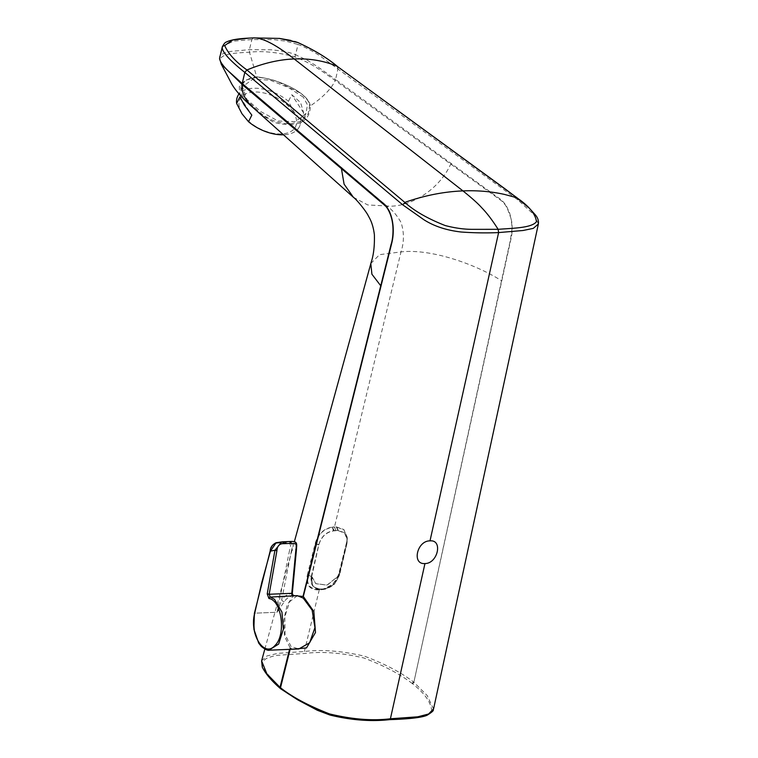 <?xml version="1.0" encoding="UTF-8"?>
<svg xmlns="http://www.w3.org/2000/svg" width="758" height="758" viewBox="0 0 758 758"><rect width="100%" height="100%" fill="white"/><g stroke="black" fill="none" stroke-linecap="round" stroke-linejoin="round"><path stroke-width="0.57" stroke-dasharray="3.79 2.84" d="M293.166 111.919A30.993 17.642 26.5 0 0 254.129 92.002A30.993 17.642 26.5 0 0 242.389 114.022A30.993 17.642 26.5 0 0 281.417 133.929A30.993 17.642 26.5 0 0 293.166 111.919M237.718 96.152A34.404 19.585 -153.5 0 1 288.466 101.297L293.839 111.615L300.376 119.593A34.404 19.585 -153.5 0 1 299.287 126.88A34.404 19.585 -153.5 0 1 283.729 134.791M303.295 97.119L288.694 87.72L270.009 80.102L252.765 79.306L242.446 86.677L246.909 99.459L260.562 111.454L278.11 121.043L295.345 121.612L306.005 113.416L307.464 104.86L303.295 97.119M300.376 119.593L303.674 112.98L300.575 102.567L291.764 94.693L288.466 101.297M297.316 595.655L289.594 601.767L284.837 616.908L285.036 634.361L291.081 646.593L298.851 648.962M268.891 650.165L263.14 647.749C255.418 641.799 252.367 625.682 255.001 613.165L277.077 612.256L284.345 601.606C286.704 598.062 289.897 596.12 293.914 595.797L293.09 596.148M293.867 595.797L293.914 595.797A2.302 1.857 -90.5 0 1 293.867 595.797L293.867 595.797A2.302 1.857 -90.5 0 1 291.991 593.656L291.783 593.325M284.345 601.606A2.302 1.488 -144.7 0 1 281.635 599.957C284.591 595.873 288.04 593.77 291.991 593.656L296.179 549.361L295.933 543.012C293.896 541.544 292.105 541.023 290.56 541.468L286.562 542.065C291.735 541.799 293.393 544.538 291.536 550.27L296.179 549.361L295.857 549.957M277.077 612.256L281.635 599.957L291.536 550.27A1.44 0.597 11.4 0 0 289.67 549.787L277.077 612.256L255.001 613.165C259.255 592.197 264.523 571.333 270.805 550.564C271.516 545.627 274.017 543.145 278.319 543.107L285.899 542.794C290.286 542.482 291.536 544.803 289.67 549.787M276.139 542.737L286.562 542.065L285.899 542.794M282.791 541.79L278.887 542.387L278.319 543.107M339.044 575.407L346.776 543.837L347.192 539.478L344.52 533.082L338.333 530.704L336.012 530.695L334.515 527.104L336.912 527.113L343.99 529.975L347.069 537.413L346.596 542.321L338.779 573.806C335.813 582.589 330.147 587.715 321.78 589.184L324.424 588.852C331.606 587.554 336.448 583.063 338.968 575.388L334.42 583.755C331.426 586.806 328.148 588.521 324.585 588.9L324.585 588.9M334.42 583.755L338.267 576.071L327.077 585.062L315.716 583.622L312.211 577.084L312.41 584.664L311.519 576.525C310.335 584.134 313.082 588.303 319.762 589.042L324.358 588.852M324.519 588.9L319.923 589.089L314.807 587.488L312.41 584.664M336.012 530.695L333.634 530.894C326.12 532.192 321.184 536.891 318.805 544.993L311.728 576.535M319.345 589.392L316.958 589.383C309.406 588.587 306.44 583.821 308.061 575.076L315.47 543.609C318.142 534.399 323.675 528.97 332.07 527.312L334.515 527.104M312.211 577.084L315.821 583.698L327.219 585.167L338.267 576.071M324.917 588.795L324.424 588.852M322.245 589.089L319.829 589.042M311.339 576.336C310.031 584.532 313.054 588.89 320.397 589.402L325.561 589.099L334.316 584.304L339.546 575.161L346.965 543.533L346.757 541.998L339.309 573.455L333.16 584.02L322.861 589.563L317.422 589.895C309.018 589.298 305.673 584.257 307.388 574.772L311.339 576.336L318.758 544.699C321.345 536.342 326.49 531.652 334.183 530.619L332.62 527.037C323.998 528.364 318.189 533.793 315.214 543.306L307.388 574.772M334.183 530.619L337.907 530.467L344.426 532.656L347.325 539.156L346.965 543.533M292.455 649.227L290.219 647.834L289.84 649.341M289.565 649.35L290.219 647.834M289.992 647.616L284.544 636.275L283.748 620.281L287.14 605.036L293.393 595.542M290.807 123.781L301.476 121.204L308.222 113.709L309.652 105.381C307.388 91.547 276.263 78.69 257.284 77.032L246.672 79.903L240.428 85.948L242.219 95.868L254.536 107.664C265.489 118.599 277.58 123.971 290.807 123.781L290.92 124.691C303.655 123.819 310.126 117.566 310.335 105.93C323.287 97.043 331.578 88.563 335.207 80.481L335.595 79.533L317.801 66.818L307.748 60.526L295.592 54.756L297.998 44.476C303.674 46.238 315.878 52.927 320.227 56.092L517.951 199.97L534.418 215.064L538.37 223.998M433.538 709.071L427.199 695.522L413.868 682.219L511.252 237.652C512.313 232.706 512.455 227.324 511.678 221.507L509.821 213.614L506.761 206.707C504.373 202.68 501.483 199.638 498.101 197.582L335.595 79.533L338.011 68.571L337.102 66.259M412.314 683.545L411.869 683.223C399.494 673.815 383.472 665.391 363.793 657.972C341.934 652.818 322.273 651.302 304.82 653.434L278.792 655.225C275.372 655.443 271.25 656.523 266.428 658.484C262.732 660.834 261.548 663.563 262.874 666.689C270.653 678.941 276.689 686.274 280.962 688.7L281.303 688.984C293.763 698.658 310.013 707.318 330.071 714.965C352.053 720.119 371.799 721.635 389.328 719.513C406.781 718.698 428.526 718.432 431.681 710.521C430.876 702.088 424.423 693.106 412.314 683.545A1.44 1.128 132.3 0 0 413.868 682.219L510.399 240.03L511.925 229.57C512.285 227.087 511.053 218.029 510.721 217.669L507.434 208.611C505.671 205.247 503.833 202.765 501.938 201.164L335.226 80.49C323.628 72.474 313.111 63.852 294.796 56.859C277.608 52.217 262.505 50.672 249.486 52.226C237.083 52.88 221.052 53.401 220.047 59.958L221.222 64.079M290.437 648.014L290.115 649.331M337.973 68.542L337.064 66.23M222.454 46.399L233.54 41.14L251.893 39.549L273.761 39.634L285.851 41.15L297.998 44.476A2.88 0.834 -70.1 0 0 297.922 42.562M294.796 56.859A2.88 0.824 110.6 0 0 295.592 54.756C290.665 52.529 282.573 50.881 271.317 49.801L249.401 49.658L229.845 51.516C222.255 53.382 218.854 55.505 219.649 57.902M335.576 79.524L335.207 80.481M450.982 163.226L450.688 164.164C438.228 191.765 407.245 208.175 386.798 205.968L290.92 124.691C280.905 124.331 274.387 123.042 271.373 120.844L262.173 115.121L252.935 107.503M353.37 197.26L367.715 204.944L386.798 205.968C392.246 209.776 397.002 215.31 401.077 222.558C404.204 232.308 404.185 242.086 401.01 251.902C432.742 248.33 478.611 265.812 501.436 280.716L501.853 280.451M279.115 38.364L253.286 37.909L251.893 39.549L249.401 49.658L249.486 52.226L256.744 76.899C276.206 78.642 308.184 91.86 310.335 105.93L309.652 105.381L310.335 105.93M370.842 263.49L379.55 254.66L401.01 251.902L334.486 526.962L336.344 526.876L343.829 529.51L347.164 537.062L346.757 541.998M280.441 688.558L280.962 688.7M261.605 660.862L266.968 655.954L277.731 653.368L304.356 651.51C321.714 649.312 341.782 650.876 364.56 656.21C384.751 663.847 400.991 672.374 413.281 681.793L413.593 682.001A1.44 0.985 124.2 0 1 412.181 683.432M334.486 526.962L332.62 527.037M254.536 107.664L253.38 107.892M245.734 101.004L239.613 93.48L239.329 86.478L245.317 80.177L257.057 77.221C267.451 78.102 275.628 80.234 281.569 83.626L299.419 92.618C302.158 94.153 309.093 99.326 309.615 105.589L308.222 113.709M303.674 112.98L291.764 94.693M239.926 96.835L251.827 115.131M255.001 613.165L254.555 613.743M270.805 550.564A1.44 0.502 17 0 0 270.236 550.782M338.987 575.303L341.327 565.961M339.025 575.483L338.779 573.806M346.776 543.837L346.596 542.321M338.333 530.704L336.912 527.113M315.47 543.609L318.805 544.993M311.709 576.62L308.061 575.076M313.888 567.088L311.538 576.44M332.07 527.312L333.634 530.894M316.958 589.383L319.762 589.042L314.807 587.488M517.951 199.97L516.795 197.734M280.792 688.861A1.44 0.985 124.4 0 0 281.303 688.984M319.279 589.819L304.356 651.51A1.44 0.824 -92.4 0 0 304.82 653.434M411.869 683.223A1.44 0.985 124.1 0 0 413.281 681.793M281.19 688.889A1.44 1.109 -49.3 0 1 280.687 688.766M219.583 58.357A2.88 2.672 -176.7 0 0 220.047 59.958M257.284 77.032L257.057 77.221C247.089 77.051 239.774 85.37 240.419 85.976L240.419 85.976M339.546 575.161L339.309 573.455M321.146 589.743L324.121 589.25M337.907 530.467L336.344 526.876M320.397 589.402L317.422 589.895M315.214 543.306L318.758 544.699M242.446 86.677L238.893 93.802M281.161 541.97L281.976 541.875M347.069 537.413L347.192 539.478M294.559 41.434L290.826 40.401M264.845 649.066L294.341 541.78M370.69 264.087L370.833 263.566M322.861 589.553L325.561 589.099M347.164 537.062L347.325 539.156M306.005 113.416L299.287 126.88"/><path stroke-width="1.14" d="M236.629 103.448L239.926 96.835L244.199 104.898L251.827 115.131L248.529 121.735L241.992 113.766L236.629 103.448A34.404 19.585 -153.5 0 1 237.718 96.152L238.893 93.802M293.914 595.797L270.236 597.096L274.5 599.294L281.948 612.104L283.369 629.197L278.641 644.063L268.891 650.165M269.687 650.175L298.851 648.962L309.662 642.737L314.949 627.615L312.154 610.209L303.209 598.1L297.316 595.655L294 595.788M291.783 593.325L269.156 594.263L276.897 550.744C277.286 545.845 279.56 543.486 283.719 543.675L291.413 543.353C295.383 543.903 297.108 542.358 295.857 549.957L291.783 593.325A2.302 1.44 86.9 0 0 293.09 596.148M270.236 597.096L269.156 594.263L267.223 593.912L274.955 550.242L270.416 551.142L261.842 582.258L254.555 613.743C249.306 634.645 264.419 658.134 274.974 645.475C286.297 635.043 281.843 600.279 268.967 598.526A1.44 1.184 -76.6 0 1 270.236 597.096M268.967 598.526L267.223 593.912M293.867 595.797L294.085 595.807C293.716 596.243 293.119 595.447 292.304 593.41L296.454 549.664C296.662 544.178 298.065 541.117 290.627 541.468L281.777 541.894L274.955 550.242L276.897 550.744M275.931 542.775C272.198 544.812 270.303 547.484 270.236 550.782L270.236 550.782A1.44 0.502 17 0 0 270.416 551.142L276.139 542.737M424.954 563.554C411.585 564.701 416.957 540.615 430.004 540.871C443.146 539.554 437.783 563.62 424.954 563.554L390.408 718.774L417.781 716.812L428.564 714.008L433.576 708.882L538.37 223.998L533.272 228.385L523.039 230.498L498.612 232.583C486.769 233.123 474.347 232.943 461.338 232.033C446.528 230.356 433.993 226.225 423.75 219.64L402.612 204.745L244.787 72.398C230.044 60.697 222.511 52.435 222.198 47.612L219.649 57.902C219.128 60.668 223.487 66.42 227.807 70.551L242.077 83.408L382.165 202.395C385.045 204.414 387.48 207.474 389.47 211.596C391.422 215.945 392.635 220.9 393.108 226.453C393.497 232.185 393.089 237.567 391.886 242.598L303.314 596.48L313.831 611.479L315.489 632.475L306.507 647.919L292.455 649.227M293.393 595.542L303.314 596.48M538.37 223.998C538.815 220.91 537.867 217.934 535.527 215.083L529.435 208.298L516.795 197.734C529.112 206.129 535.65 214.135 536.437 221.753C531.51 228.073 512.891 228.149 498.139 229.323C492.435 220.294 486.949 213.083 481.69 207.711C478.137 203.675 471.893 198.075 462.949 190.902C477.436 190.305 491.336 191.49 504.639 194.455L516.795 197.734L505.965 189.528L337.064 66.23L332.98 64.638C321.108 60.318 308.174 58.423 294.189 58.953C280.593 59.475 266.503 62.488 251.912 67.993L246.919 69.963L244.815 72.427L242.001 84.356L385.197 205.75C388.702 208.99 391.564 216.636 392.36 222.094C393.573 228.878 393.042 238.723 391.09 244.427L303.048 596.281M337.68 66.685L337.102 66.259M290.115 649.331L280.507 687.752C292.095 696.943 308.43 705.67 329.493 713.903C352.072 719.361 372.377 720.981 390.408 718.774A1.44 0.824 -92.4 0 1 389.697 719.636C413.176 718.916 423.864 716.954 427.322 715.107C436.343 709.488 432.193 709.971 433.576 708.882M517.307 198.009L337.064 66.23C327.153 57.873 314.077 49.971 297.828 42.533L279.115 38.364L290.826 40.401M289.84 649.341L280.507 687.752A1.44 0.985 124.4 0 0 280.792 688.861L297.657 699.814L317.384 710.284L329.967 715.04C351.087 720.185 370.994 721.72 389.697 719.636A1.44 0.824 -92.4 0 1 389.328 719.513M430.004 540.871L498.612 232.583L498.139 229.323L472.964 229.342C464.256 229.39 454.999 228.12 445.173 225.533C427.758 218.692 414.304 210.97 404.81 202.377L246.947 69.992M253.286 37.909L249.439 38.09L253.286 37.909C262.145 37.483 275.779 44.495 294.189 58.953L462.949 190.902C444.216 191.641 425.115 195.365 405.663 202.083L402.612 204.745M244.787 72.398L246.919 69.963C235.511 61.663 228.101 53.534 224.69 45.565A2.88 2.681 -177.1 0 0 222.198 47.612L222.454 46.399M222.312 46.844L219.649 57.902A2.88 2.672 -176.7 0 0 219.583 58.357L221.232 64.098L242.001 84.356M253.38 107.892L353.37 197.26C357.046 199.875 366.502 211.804 368.426 216.068C369.591 218.228 373.002 223.449 374.376 234.696C374.689 245.829 373.628 254.991 371.212 262.173L370.814 263.566L371.903 274.207L380.706 285.719L381.132 285.463M253.816 108.271C245.478 100.956 241.537 92.978 241.992 84.337L242.067 83.399M341.574 167.764A2.88 2.198 130.4 0 0 341.441 168.693L344.085 184.147L353.37 197.26M280.687 688.766A1.44 1.109 -49.3 0 1 280.28 687.572L280.962 688.7M289.565 649.35L280.024 687.354L266.863 673.805L261.605 660.862L264.845 649.066M249.439 38.09L232.64 40.003L224.69 45.565M252.935 107.503L245.734 101.004M283.729 134.791A34.404 19.585 -153.5 0 1 248.529 121.735M255.001 613.165L254.555 613.743L255.001 613.165M296.179 549.361L295.857 549.957M290.56 541.468L291.413 543.353M290.627 541.468L282.791 541.79L283.719 543.675M270.236 550.782L254.366 613.421L253.883 629.206L258.705 643.144L261.311 646.432C265.205 649.549 267.981 650.79 269.649 650.165L269.649 650.165M282.791 541.79L281.777 541.894M276.007 542.756L281.976 541.875M337.414 66.429L337.376 66.41C327.267 57.902 314.096 49.952 297.875 42.543L294.559 41.434M279.721 38.431L253.513 37.9M280.299 688.444C271.658 680.968 265.651 673.871 262.277 667.144L261.605 660.862M294.341 541.78L370.69 264.087M221.232 64.098L231.626 83.759C234.724 89.226 239.793 95.319 246.824 102.027M249.136 38.108C238.05 38.63 230.536 39.918 226.585 41.965C225.221 42.202 223.79 43.86 222.302 46.92M219.583 58.357L219.763 57.182M246.72 101.942L252.329 106.982"/></g></svg>
